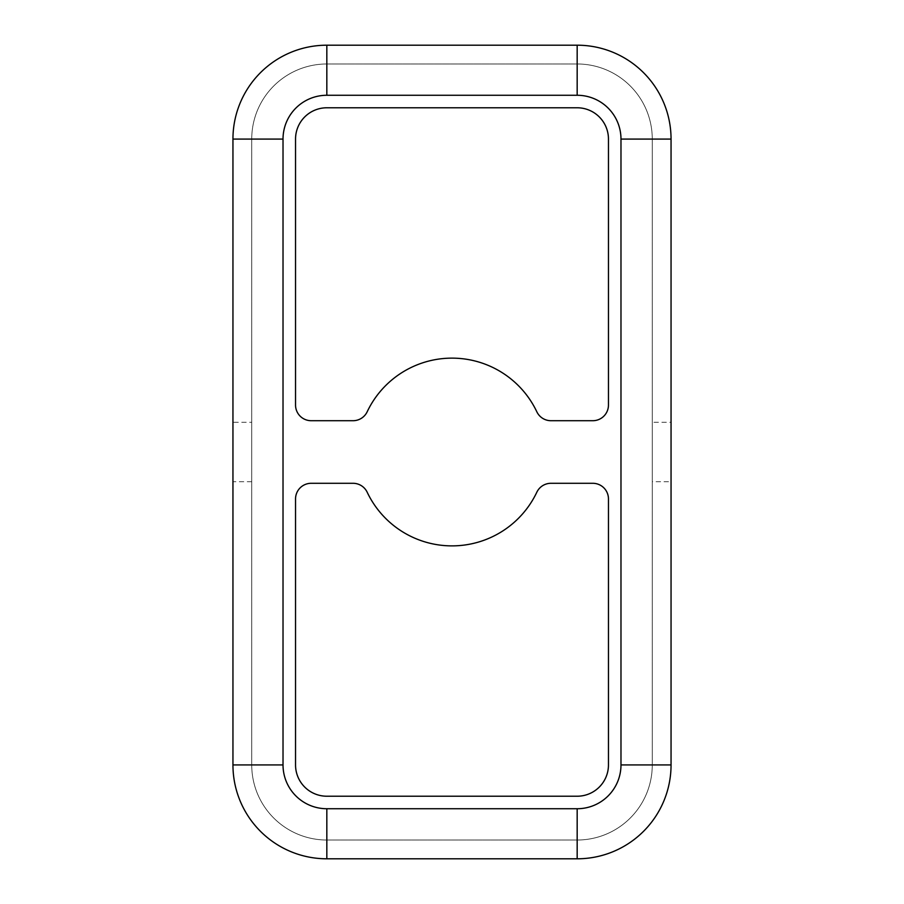 <?xml version="1.0" encoding="UTF-8"?>
<svg xmlns="http://www.w3.org/2000/svg" width="904" height="904" viewBox="0 0 904 904"><rect width="100%" height="100%" fill="white"/><g stroke="black" fill="none" stroke-linecap="round" stroke-linejoin="round"><path stroke-width="0.68" stroke-dasharray="4.52 3.39" d="M452 545.88A93.88 93.88 0 0 1 367.182 492.228A15.65 15.65 0 0 0 353.046 483.29L311.179 483.29A15.65 15.65 0 0 0 295.54 498.94L295.54 764.92A31.29 31.29 0 0 0 326.83 796.221L577.17 796.221A31.29 31.29 0 0 0 608.46 764.92L608.46 498.94A15.65 15.65 0 0 0 592.821 483.29L550.954 483.29A15.65 15.65 0 0 0 536.818 492.228A93.88 93.88 0 0 1 452 545.88M251.73 452L251.73 422.27L251.73 452M251.73 481.73L232.949 481.73L232.949 422.27L251.73 422.27M652.27 481.73L652.27 452L652.27 481.73L671.05 481.73L671.05 422.27L652.27 422.27L652.27 452L652.27 422.27M232.949 764.92A93.88 93.88 0 0 0 326.83 858.8L577.17 858.8A93.88 93.88 0 0 0 671.05 764.92L671.05 139.08A93.88 93.88 0 0 0 577.17 45.2L326.83 45.2A93.88 93.88 0 0 0 232.949 139.08L232.949 764.92M251.73 764.92A75.1 75.1 0 0 0 326.83 840.019L577.17 840.019A75.1 75.1 0 0 0 652.27 764.92L652.27 139.08A75.1 75.1 0 0 0 577.17 63.981L326.83 63.981A75.1 75.1 0 0 0 251.73 139.08L251.73 764.92A75.1 75.1 0 0 0 326.83 840.019L577.17 840.019A75.1 75.1 0 0 0 652.27 764.92L652.27 139.08A75.1 75.1 0 0 0 577.17 63.981L326.83 63.981A75.1 75.1 0 0 0 251.73 139.08L251.73 764.92A75.1 75.1 0 0 0 326.83 840.019L577.17 840.019A75.1 75.1 0 0 0 652.27 764.92L652.27 139.08A75.1 75.1 0 0 0 577.17 63.981L326.83 63.981A75.1 75.1 0 0 0 251.73 139.08L251.73 764.92L283.02 764.92A43.81 43.81 0 0 0 326.83 808.73L577.17 808.73L577.17 840.019M608.46 405.06L608.46 139.08A31.29 31.29 0 0 0 577.17 107.779L326.83 107.779A31.29 31.29 0 0 0 295.54 139.08L295.54 405.06A15.65 15.65 0 0 0 311.179 420.71L353.046 420.71A15.65 15.65 0 0 0 367.182 411.772A93.88 93.88 0 0 1 536.818 411.772A15.65 15.65 0 0 0 550.954 420.71L592.821 420.71A15.65 15.65 0 0 0 608.46 405.06M577.17 808.73A43.81 43.81 0 0 0 620.98 764.92L652.27 764.92M326.83 808.73L326.83 840.019M620.98 764.92L620.98 139.08A43.81 43.81 0 0 0 577.17 95.27L326.83 95.27A43.81 43.81 0 0 0 283.02 139.08L283.02 764.92M283.02 139.08L251.73 139.08M326.83 95.27L326.83 63.981M577.17 95.27L577.17 63.981M620.98 139.08L652.27 139.08"/><path stroke-width="1.36" d="M452 545.88A93.88 93.88 0 0 1 367.182 492.228A15.65 15.65 0 0 0 353.046 483.29L311.179 483.29A15.65 15.65 0 0 0 295.54 498.94L295.54 764.92A31.29 31.29 0 0 0 326.83 796.221L577.17 796.221A31.29 31.29 0 0 0 608.46 764.92L608.46 498.94A15.65 15.65 0 0 0 592.821 483.29L550.954 483.29A15.65 15.65 0 0 0 536.818 492.228A93.88 93.88 0 0 1 452 545.88M232.949 422.27L232.949 481.73M671.05 422.27L671.05 481.73M608.46 139.08A31.29 31.29 0 0 0 577.17 107.779L326.83 107.779A31.29 31.29 0 0 0 295.54 139.08L295.54 405.06A15.65 15.65 0 0 0 311.179 420.71L353.046 420.71A15.65 15.65 0 0 0 367.182 411.772A93.88 93.88 0 0 1 536.818 411.772A15.65 15.65 0 0 0 550.954 420.71L592.821 420.71A15.65 15.65 0 0 0 608.46 405.06L608.46 139.08M577.17 858.8A93.88 93.88 0 0 0 671.05 764.92L671.05 139.08A93.88 93.88 0 0 0 577.17 45.2L326.83 45.2A93.88 93.88 0 0 0 232.949 139.08L232.949 764.92A93.88 93.88 0 0 0 326.83 858.8L577.17 858.8A93.88 93.88 0 0 0 671.05 764.92L671.05 139.08A93.88 93.88 0 0 0 577.17 45.2L326.83 45.2A93.88 93.88 0 0 0 232.949 139.08L232.949 764.92A93.88 93.88 0 0 0 326.83 858.8L577.17 858.8L577.17 808.73A43.81 43.81 0 0 0 620.98 764.92L620.98 139.08A43.81 43.81 0 0 0 577.17 95.27L326.83 95.27A43.81 43.81 0 0 0 283.02 139.08L283.02 764.92A43.81 43.81 0 0 0 326.83 808.73L577.17 808.73M620.98 764.92L671.05 764.92M326.83 808.73L326.83 858.8M283.02 764.92L232.949 764.92M283.02 139.08L232.949 139.08M326.83 95.27L326.83 45.2M577.17 95.27L577.17 45.2M620.98 139.08L671.05 139.08"/></g></svg>
